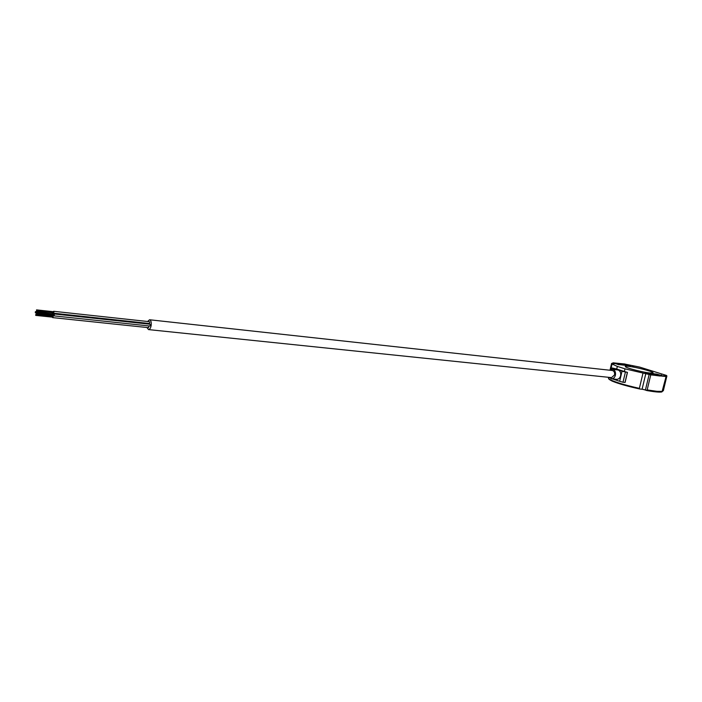 <?xml version="1.0" encoding="UTF-8"?>
<svg xmlns="http://www.w3.org/2000/svg" width="702" height="702" viewBox="0 0 702 702"><rect width="100%" height="100%" fill="white"/><g stroke="black" fill="none" stroke-linecap="round" stroke-linejoin="round"><path stroke-width="1.05" d="M655.808 374.341L651.728 374.034L656.072 375.175L660.363 375.509L655.808 374.341M647.972 373.394L651.412 374.359L647.972 373.394M620.805 363.715L618.576 363.618L623.13 364.75L627.026 365.058L620.805 363.715M618.699 364.18L616.707 363.68L618.699 364.18M146.946 327.501L148.508 329.598C149.701 329.519 150.57 328.22 151.123 325.702C151.535 322.323 151.009 320.34 149.544 319.761L147.595 321.481M149.544 319.761L612.284 370.498C614.11 370.998 614.864 372.472 614.54 374.912L611.539 377.615L148.508 329.598M52.413 317.155L52.676 317.62L53.124 316.856L52.878 315.707L52.527 316.111M52.676 317.62L148.543 327.667L148.85 325.921M53.606 315.4L53.87 315.865L54.317 315.101L54.072 313.952L53.721 314.356M53.87 315.865L149.833 326.026L150.316 325.307L150.026 324.219L54.072 313.952M52.72 313.882L52.439 313.048L52.088 313.452M53.168 312.732L53.431 313.197L53.878 312.434L53.633 311.293L53.282 311.688M53.431 313.197L149.298 323.49L149.78 322.78L149.491 321.692L53.633 311.293M35.907 314.97L35.784 314.338L35.907 314.97M52.571 316.725L52.834 316.146L35.784 314.338M37.083 313.197L36.96 312.565L37.083 313.197M53.764 314.97L54.028 314.382L36.96 312.565M36.662 310.503L36.53 309.88L36.662 310.503M53.326 312.302L53.589 311.723L36.53 309.88M35.486 312.285L35.354 311.662L35.486 312.285M52.545 313.864L35.354 311.662M53.536 314.329L53.255 313.504L52.904 313.899M149.394 324.148L53.255 313.504M36.285 312.741L36.153 312.109L36.285 312.741M53.361 314.312L36.153 312.109M609.889 370.235L612.416 369.305C614.855 369.98 615.856 371.946 615.426 375.201C614.706 377.606 613.372 378.808 611.424 378.799L609.134 377.369M612.416 369.305L618.181 370.007C620.252 370.963 621.059 372.885 620.621 375.754C619.901 378.15 618.576 379.343 616.628 379.334L611.424 378.799M625.043 364.031L613.46 362.873L618.866 364.575L630.668 365.935L625.008 364.198M660.047 376.026L650.614 374.771L644.901 372.964L650.657 374.596L660.047 376.026M612.495 378.913L619.655 381.274L622.016 371.235L627.474 372.393L624.359 371.49L624.991 368.831L650.754 374.868L666.066 376.544L662.021 391.813C659.652 392.234 654.51 391.742 646.595 390.338L647.165 389.908L656.923 391.321L662.495 391.391M653.114 372.885L649.815 372.999C652.535 373.271 653.571 373.131 652.913 372.56C651.377 371.086 635.679 367.076 628.667 366.347C625.842 366.04 624.771 366.181 625.456 366.769C626.921 368.217 642.856 372.288 649.815 372.99C642.856 372.306 626.912 368.225 625.447 366.786L625.236 366.453M613.039 364.373L613.794 364.777L613.039 364.373M664.25 376.298L656.756 374.105L644.945 372.797M618.866 364.575L630.668 365.935M633.827 366.435L632.423 366.014L633.827 366.435M661.17 375L661.617 375.14L661.17 374.982M624.359 371.49L616.716 369.041L617.339 366.409L624.991 368.831M613.46 362.873L618.822 364.75M666.066 376.544L663.644 375.719L666.9 375.947L666.417 375.421L639.583 367.067L625.017 364.127M613.89 362.846L612.776 362.89L614.996 363.662L611.6 363.399L612.056 364.022L617.339 366.409M662.539 391.198L663.355 390.689L666.9 375.947M649.157 374.368L645.436 389.961L646.595 390.338M645.436 389.961L642.093 389.224L645.805 373.622M642.953 373.306L639.373 388.364L639.741 388.987L642.093 389.224M650.754 374.868L647.165 389.908M612.776 362.89L612.635 363.522M611.6 363.399L610.029 370.112M608.344 377.281L608.608 378.738C612.811 381.458 623.06 384.67 639.373 388.364M661.74 391.821C659.441 392.199 654.51 391.725 646.937 390.4L646.647 390.347M661.732 391.865L661.696 391.988C659.397 392.365 654.466 391.892 646.902 390.575L643.55 389.461M616.716 369.041L612.188 367.962L614.364 368.778L614.197 369.506M622.016 371.235L614.364 368.778M625.017 382.388L623.007 382.248L625.377 372.192M623.007 382.248L619.655 381.274M611.872 369.305L612.188 367.962M655.44 375.079L655.624 374.324M639.689 388.969C620.98 384.696 610.626 381.291 608.608 378.755M624.999 382.45L627.369 372.402M622.727 364.698L622.893 363.978M52.878 315.707L53.764 315.803M52.439 313.048L53.326 313.145M612.056 364.022L610.74 369.638M608.932 377.343L608.608 378.738L611.995 381.046C618.515 383.713 627.763 386.363 639.733 388.987M625.105 382.432L627.474 372.411M36.048 313.162L36.697 313.232M53.054 315.409L53.624 315.47M35.249 312.706L35.899 312.776M36.416 310.925L53.475 312.767M36.846 313.618L53.922 315.426M35.67 315.391L52.72 317.181"/></g></svg>
